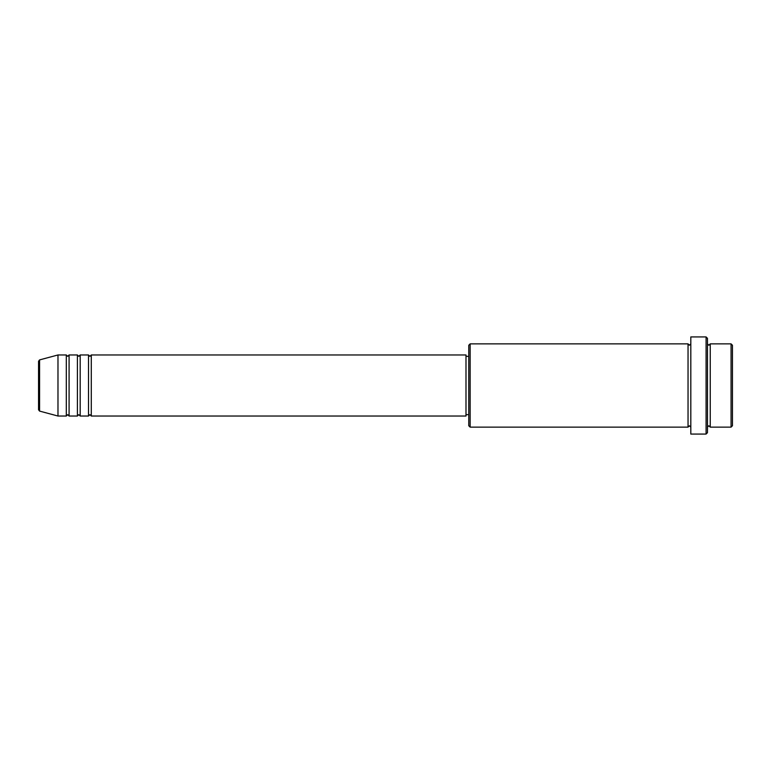 <?xml version="1.0" encoding="UTF-8"?>
<svg xmlns="http://www.w3.org/2000/svg" width="771" height="771" viewBox="0 0 771 771"><rect width="100%" height="100%" fill="white"/><g stroke="black" fill="none" stroke-linecap="round" stroke-linejoin="round"><path stroke-width="1.16" d="M38.55 409.758L38.55 361.242L39.581 359.903L39.581 411.097L38.55 409.758M91.286 354.968L91.286 416.032L465.992 416.032L465.992 354.968L91.286 354.968L89.899 356.356L88.511 354.968L88.511 416.032L80.184 416.032L80.184 354.968L88.511 354.968M77.408 354.968L77.408 416.032L69.082 416.032L69.082 354.968L77.408 354.968L78.796 356.356L80.184 354.968M66.306 354.968L66.306 416.032L57.979 416.032L57.979 354.968L66.306 354.968L67.694 356.356L69.082 354.968M731.062 343.866L732.45 345.254L732.45 425.746L731.062 427.134L731.062 343.866L710.245 343.866L710.245 427.134L731.062 427.134M470.156 427.134L468.768 425.746L468.768 345.254L470.156 343.866L470.156 427.134L688.04 427.134L688.04 343.866L689.428 345.254L690.816 343.866M706.082 336.927L707.47 338.315L707.47 432.685L706.082 434.073L706.082 336.927L690.816 336.927L690.816 434.073L706.082 434.073M707.47 343.866L708.857 345.254L710.245 343.866M465.992 414.644L468.768 414.644M39.581 411.097L57.979 416.032M39.581 359.903L57.979 354.968M470.156 343.866L688.04 343.866M465.992 356.356L468.768 356.356M688.04 427.134L689.428 425.746L690.816 427.134M710.245 427.134L708.857 425.746L707.47 427.134M69.082 416.032L67.694 414.644L66.306 416.032M80.184 416.032L78.796 414.644L77.408 416.032M91.286 416.032L89.899 414.644L88.511 416.032"/></g></svg>
